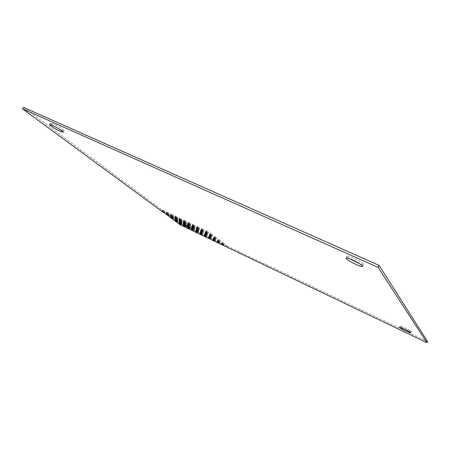 <?xml version="1.0" encoding="UTF-8"?>
<svg xmlns="http://www.w3.org/2000/svg" width="450" height="450" viewBox="0 0 450 450"><rect width="100%" height="100%" fill="white"/><g stroke="black" fill="none" stroke-linecap="round" stroke-linejoin="round"><path stroke-width="0.34" stroke-dasharray="2.25 1.69" d="M227.43 247.421L227.987 246.364L427.5 341.454M223.127 245.368L223.684 244.311L227.987 246.364M218.846 243.326L219.403 242.269L223.684 244.311M214.588 241.29L215.145 240.238L219.403 242.269M210.358 239.271L210.915 238.224L215.145 240.238M206.151 237.263L206.708 236.216L210.915 238.224M201.971 235.266L202.523 234.225L206.708 236.216M197.809 233.28L198.366 232.239L202.523 234.225M193.674 231.306L194.231 230.271L198.366 232.239M189.562 229.343L190.114 228.308L194.231 230.271M185.473 227.391L186.024 226.361L190.114 228.308M23.361 107.319L180.433 223.56L186.024 226.361M349.537 258.705C347.704 257.484 346.854 256.674 346.984 256.269C347.501 255.808 349.678 256.41 353.526 258.086C359.736 261.034 363.071 263.177 363.521 264.516C363.268 264.864 362.098 264.668 360.017 263.936M406.491 329.856C402.598 327.949 400.489 326.689 400.157 326.076L404.994 327.836C408.915 329.76 411.041 331.026 411.362 331.639L406.491 329.856M192.774 227.981L185.574 224.629L183.893 223.622L184.68 223.92L183.532 222.958L186.137 223.898L194.608 228.853L192.774 227.981L192.296 228.876M192.803 227.784L192.234 228.847M184.68 223.92L184.404 224.438M55.626 127.007C52.234 124.948 50.512 123.643 50.462 123.086L53.106 123.84C57.426 125.724 64.631 130.331 64.013 130.793L61.329 130.022L58.044 128.379M181.446 223.768L179.792 222.778L181.446 223.768M185.529 225.72L183.881 224.73L185.529 225.72M189.641 227.678L187.993 226.688L189.641 227.678M193.776 229.646L192.127 228.656L193.776 229.646M197.933 231.626L196.29 230.642L197.933 231.626M202.118 233.618L200.469 232.633L202.118 233.618M206.319 235.62L204.677 234.636L206.319 235.62M210.549 237.634L208.912 236.655L210.549 237.634M214.808 239.664L213.165 238.68L214.808 239.664M219.083 241.701L217.451 240.722L219.083 241.701M223.386 243.748L221.754 242.769L223.386 243.748M181.434 223.217L179.764 222.216L181.434 223.217M185.552 225.18L183.887 224.179L185.552 225.18M189.697 227.149L188.032 226.153L189.697 227.149M193.86 229.134L192.201 228.139L193.86 229.134M198.051 231.126L196.391 230.13L198.051 231.126M202.269 233.134L200.61 232.138L202.269 233.134M206.505 235.153L204.851 234.157L206.505 235.153M210.769 237.184L209.121 236.188L210.769 237.184M215.061 239.22L213.407 238.23L215.061 239.22M177.294 220.691L175.607 219.679L177.294 220.691M181.423 222.654L179.741 221.648L181.423 222.654M198.174 230.619L196.498 229.618L198.174 230.619M202.421 232.644L200.751 231.638L202.421 232.644M206.696 234.675L205.026 233.674L206.696 234.675M210.994 236.717L209.329 235.721L210.994 236.717M219.375 241.279L217.727 240.289L219.375 241.279M223.712 243.343L222.064 242.353L223.712 243.343M215.319 238.776L213.654 237.774L215.319 238.776M219.667 240.846L218.008 239.844L219.667 240.846M177.249 220.106L175.551 219.088L177.249 220.106M181.406 222.081L179.713 221.068L181.406 222.081M194.034 228.083L192.347 227.07L194.034 228.083M198.292 230.107L196.611 229.095L198.292 230.107M202.579 232.144L200.897 231.131L202.579 232.144M206.888 234.191L205.206 233.179L206.888 234.191M211.219 236.25L209.542 235.243L211.219 236.25M173.031 217.53L171.321 216.501L173.031 217.53M177.204 219.51L175.494 218.481L177.204 219.51M181.395 221.501L179.691 220.477L181.395 221.501M185.614 223.504L183.909 222.48L185.614 223.504M189.855 225.523L188.156 224.494L189.855 225.523M194.124 227.548L192.426 226.524L194.124 227.548M198.416 229.584L196.718 228.561L198.416 229.584M202.736 231.638L201.037 230.614L202.736 231.638M207.079 233.696L205.386 232.678L207.079 233.696M215.578 238.32L213.902 237.313L215.578 238.32M219.966 240.407L218.289 239.4L219.966 240.407M211.449 235.772L209.756 234.754L211.449 235.772M215.848 237.859L214.155 236.841L215.848 237.859M172.952 216.911L171.225 215.876L172.952 216.911M177.154 218.908L175.433 217.868L177.154 218.908M181.384 220.911L179.662 219.876L181.384 220.911M185.636 222.93L183.915 221.895L185.636 222.93M189.911 224.961L188.196 223.926L189.911 224.961M194.214 227.002L192.499 225.968L194.214 227.002M198.546 229.056L196.83 228.021L198.546 229.056M202.899 231.12L201.189 230.091L202.899 231.12M207.276 233.196L205.571 232.166L207.276 233.196M168.66 214.29L166.916 213.238L168.66 214.29M172.873 216.287L171.135 215.235L172.873 216.287M177.109 218.295L175.371 217.249L177.109 218.295M181.373 220.314L179.634 219.268L181.373 220.314M185.659 222.345L183.926 221.299L185.659 222.345M189.968 224.393L188.241 223.346L189.968 224.393M194.31 226.446L192.578 225.405L194.31 226.446M198.669 228.516L196.948 227.475L198.669 228.516M203.062 230.597L201.336 229.556L203.062 230.597M211.686 235.288L209.981 234.259L211.686 235.288M216.118 237.392L214.414 236.362L216.118 237.392M207.478 232.689L205.757 231.649L207.478 232.689M211.922 234.793L210.201 233.758L211.922 234.793M168.547 213.638L166.787 212.58L168.547 213.638M172.789 215.646L171.034 214.588L172.789 215.646M177.064 217.671L175.309 216.613L177.064 217.671M181.356 219.707L179.606 218.649L181.356 219.707M185.681 221.749L183.932 220.697L185.681 221.749M190.029 223.813L188.28 222.756L190.029 223.813M194.4 225.883L192.656 224.831L194.4 225.883M198.799 227.964L197.061 226.912L198.799 227.964M203.231 230.062L201.493 229.011L203.231 230.062M164.171 210.96L162.399 209.891L164.171 210.96M168.429 212.974L166.657 211.905L168.429 212.974M172.71 214.999L170.938 213.93L172.71 214.999M177.013 217.035L175.247 215.972L177.013 217.035M181.344 219.088L179.578 218.019L181.344 219.088M185.704 221.147L183.938 220.084L185.704 221.147M190.086 223.222L188.325 222.159L190.086 223.222M194.496 225.309L192.741 224.246L194.496 225.309M198.934 227.407L197.179 226.35L198.934 227.407M207.681 232.172L205.948 231.126L207.681 232.172M212.164 234.292L210.431 233.246L212.164 234.292M203.4 229.523L201.645 228.459L203.4 229.523M207.889 231.643L206.139 230.586L207.889 231.643M167.676 214.116L167.096 215.179M163.839 212.541L164.323 211.641M163.192 210.803L162.607 211.882M225.833 245.334L225.321 246.308M221.541 243.287L221.029 244.26M217.271 241.256L216.759 242.224M213.03 239.231L212.518 240.193M208.811 237.218L208.299 238.179M204.615 235.221L204.103 236.177M200.441 233.229L199.935 234.186M196.296 231.255L195.789 232.2M192.167 229.286L191.666 230.231M188.066 227.334L187.566 228.274M183.988 225.388L183.487 226.328M181.406 225.444L181.958 224.421M180.433 223.56L179.882 224.589M176.867 222.137L177.334 221.265M176.287 220.494L175.731 221.529M172.637 219.021L173.109 218.143M172.035 217.344L171.472 218.396M168.294 215.826L168.773 214.931M186.041 225.191L186.216 224.865M346.05 258.109L346.984 256.269M399.549 327.313L400.157 326.076M194.046 229.911L194.608 228.853M183.33 224.674L183.893 223.622M49.624 124.56L50.462 123.086M179.235 223.813L179.792 222.778M183.324 225.765L183.881 224.73M187.436 227.728L187.993 226.688M191.571 229.703L192.127 228.656M195.727 231.683L196.29 230.642M199.912 233.679L200.469 232.633M204.12 235.688L204.677 234.636M208.35 237.707L208.912 236.655M212.608 239.737L213.165 238.68M216.883 241.785L217.451 240.722M221.192 243.838L221.754 242.769M179.207 223.256L179.764 222.216M183.324 225.225L183.887 224.179M187.47 227.199L188.032 226.153M191.638 229.185L192.201 228.139M195.829 231.188L196.391 230.13M200.047 233.196L200.61 232.138M204.289 235.221L204.851 234.157M208.553 237.251L209.121 236.188M212.844 239.299L213.407 238.23M175.044 220.725L175.607 219.679M179.173 222.694L179.741 221.648M195.93 230.681L196.498 229.618M200.183 232.706L200.751 231.638M204.458 234.743L205.026 233.674M208.755 236.79L209.329 235.721M217.159 241.357L217.727 240.289M221.496 243.428L222.064 242.353M213.081 238.854L213.654 237.774M217.434 240.924L218.008 239.844M174.982 220.14L175.551 219.088M179.145 222.12L179.713 221.068M191.779 228.139L192.347 227.07M196.037 230.164L196.611 229.095M200.323 232.206L200.897 231.131M204.632 234.259L205.206 233.179M208.969 236.323L209.542 235.243M170.747 217.558L171.321 216.501M174.921 219.544L175.494 218.481M179.117 221.541L179.691 220.477M183.336 223.549L183.909 222.48M187.577 225.568L188.156 224.494M191.846 227.599L192.426 226.524M196.144 229.641L196.718 228.561M200.464 231.699L201.037 230.614M204.806 233.764L205.386 232.678M213.328 238.399L213.902 237.313M217.716 240.486L218.289 239.4M209.177 235.845L209.756 234.754M213.576 237.938L214.155 236.841M170.651 216.939L171.225 215.876M174.853 218.942L175.433 217.868M179.083 220.95L179.662 219.876M183.336 222.969L183.915 221.895M187.616 225.006L188.196 223.926M191.919 227.053L192.499 225.968M196.251 229.112L196.83 228.021M200.604 231.182L201.189 230.091M204.986 233.263L205.571 232.166M166.337 214.312L166.916 213.238M170.55 216.315L171.135 215.235M174.791 218.323L175.371 217.249M179.055 220.348L179.634 219.268M183.341 222.384L183.926 221.299M187.656 224.438L188.241 223.346M191.993 226.496L192.578 225.405M196.357 228.572L196.948 227.475M200.751 230.653L201.336 229.556M209.396 235.361L209.981 234.259M213.829 237.465L214.414 236.362M205.172 232.757L205.757 231.649M209.616 234.866L210.201 233.758M166.202 213.66L166.787 212.58M170.449 215.674L171.034 214.588M174.724 217.699L175.309 216.613M179.021 219.741L179.606 218.649M183.341 221.794L183.932 220.697M187.695 223.852L188.28 222.756M192.071 225.934L192.656 224.831M196.47 228.021L197.061 226.912M200.897 230.124L201.493 229.011M161.809 210.977L162.399 209.891M166.067 212.991L166.657 211.905M170.347 215.021L170.938 213.93M174.656 217.063L175.247 215.972M178.987 219.122L179.578 218.019M183.347 221.186L183.938 220.084M187.734 223.268L188.325 222.159M192.144 225.36L192.741 224.246M196.583 227.464L197.179 226.35M205.352 232.239L205.948 231.126M209.835 234.366L210.431 233.246M201.049 229.579L201.645 228.459M205.543 231.711L206.139 230.586M164.374 212.94L164.953 211.866M225.186 246.291L225.743 245.233M220.888 244.243L221.445 243.186M216.619 242.201L217.176 241.149M212.372 240.171L212.929 239.124M208.153 238.157L208.71 237.111M203.951 236.149L204.508 235.108M199.778 234.157L200.334 233.117M195.632 232.178L196.183 231.137M191.503 230.203L192.054 229.168M187.403 228.246L187.954 227.216M183.319 226.294L183.87 225.27M177.401 222.531L177.964 221.496M173.171 219.414L173.739 218.368M168.829 216.219L169.403 215.156M362.593 266.366L363.521 264.516M410.754 332.876L411.362 331.639M182.964 224.016L183.532 222.958M63.186 132.261L64.013 130.793M181.519 225.034L182.07 223.999M185.614 226.986L186.165 225.951M189.731 228.949L190.288 227.914M193.871 230.923L194.428 229.882M198.034 232.914L198.596 231.868M202.224 234.911L202.787 233.859M206.438 236.919L207 235.868M210.679 238.944L211.236 237.887M214.937 240.975L215.499 239.917M219.223 243.023L219.786 241.959M223.537 245.076L224.1 244.013M181.507 224.488L182.064 223.447M185.631 226.457L186.193 225.411M189.782 228.431L190.344 227.385M193.956 230.422L194.518 229.371M198.157 232.425L198.72 231.368M202.376 234.439L202.944 233.381M206.623 236.458L207.191 235.401M210.898 238.494L211.461 237.431M215.196 240.547L215.758 239.479M177.362 221.963L177.924 220.922M181.496 223.937L182.059 222.885M198.276 231.924L198.844 230.867M202.534 233.955L203.102 232.892M206.814 235.991L207.382 234.922M211.123 238.044L211.691 236.97M219.516 242.606L220.084 241.532M223.864 244.676L224.432 243.602M215.454 240.109L216.023 239.034M219.814 242.184L220.382 241.104M177.317 221.389L177.879 220.337M181.485 223.374L182.053 222.317M194.136 229.393L194.704 228.324M198.399 231.424L198.973 230.355M202.691 233.466L203.265 232.391M207.006 235.519L207.579 234.444M211.348 237.583L211.922 236.503M173.093 218.818L173.666 217.761M177.272 220.804L177.84 219.741M181.474 222.801L182.042 221.737M185.698 224.809L186.272 223.74M189.945 226.834L190.524 225.759M194.226 228.864L194.799 227.79M198.523 230.912L199.102 229.832M202.849 232.965L203.428 231.885M207.203 235.035L207.782 233.949M215.719 239.664L216.292 238.579M220.112 241.757L220.686 240.666M211.579 237.116L212.158 236.031M215.983 239.214L216.568 238.118M173.014 218.211L173.588 217.142M177.227 220.208L177.801 219.139M181.457 222.221L182.036 221.147M185.721 224.246L186.294 223.166M190.007 226.282L190.581 225.203M194.316 228.33L194.895 227.244M198.653 230.389L199.232 229.303M203.012 232.459L203.597 231.368M207.399 234.546L207.984 233.449M168.716 215.589L169.296 214.515M172.935 217.592L173.514 216.518M177.176 219.606L177.761 218.526M181.446 221.631L182.031 220.551M185.743 223.672L186.322 222.587M190.063 225.72L190.648 224.634M194.406 227.784L194.991 226.693M198.782 229.86L199.367 228.763M203.181 231.947L203.766 230.844M211.815 236.644L212.4 235.547M216.259 238.753L216.844 237.651M207.602 234.045L208.192 232.942M212.057 236.16L212.648 235.052M168.598 214.942L169.183 213.862M172.851 216.962L173.436 215.876M177.131 218.993L177.716 217.901M181.434 221.034L182.019 219.943M185.766 223.088L186.351 221.991M190.119 225.152L190.71 224.055M194.501 227.227L195.092 226.131M198.911 229.32L199.502 228.218M203.349 231.424L203.94 230.316M164.222 212.271L164.807 211.185M168.48 214.29L169.071 213.204M172.772 216.321L173.357 215.229M177.081 218.368L177.671 217.271M181.423 220.421L182.014 219.324M185.788 222.491L186.379 221.389M190.181 224.572L190.772 223.464M194.597 226.665L195.193 225.557M199.046 228.774L199.643 227.661M207.81 233.539L208.401 232.431M212.299 235.671L212.895 234.551M203.518 230.895L204.114 229.776M208.018 233.027L208.614 231.902"/><path stroke-width="0.67" d="M225.321 246.308L426.904 342.681L427.5 341.454L379.086 265.387L23.361 107.319L22.5 108.81L378.101 267.345L379.086 265.387M221.029 244.26L225.276 246.392M216.759 242.224L220.984 244.344M212.518 240.193L216.714 242.308M208.299 238.179L212.473 240.283M204.103 236.177L208.254 238.264M199.935 234.186L204.058 236.261M195.789 232.2L199.89 234.27M191.666 230.231L195.739 232.29M187.566 228.274L191.616 230.321M183.487 226.328L187.515 228.364M360.017 263.936L349.537 258.705M355.984 264.488C349.841 261.562 346.534 259.436 346.05 258.109C346.562 257.659 348.739 258.272 352.581 259.948C358.791 262.901 362.126 265.044 362.593 266.366C362.048 266.811 359.843 266.186 355.984 264.488M405.883 331.088C401.996 329.175 399.881 327.915 399.549 327.313L404.381 329.085C408.302 331.009 410.428 332.274 410.754 332.876L405.883 331.088M192.296 228.876L185.653 225.917L186.041 225.191M184.404 224.438L184.112 224.977L182.964 224.016L185.563 224.966L192.206 229.039M185.653 225.917L184.112 224.977M58.044 128.379L55.626 127.007M60.502 131.479C56.239 129.606 49.056 125.049 49.624 124.56L52.262 125.319C56.582 127.215 63.799 131.811 63.186 132.261L60.502 131.479M180.889 224.803L179.235 223.813L180.889 224.803M184.978 226.749L183.324 225.765L184.978 226.749M189.084 228.713L187.436 227.728L189.084 228.713M193.219 230.687L191.571 229.703L193.219 230.687M197.376 232.667L195.727 231.683L197.376 232.667M201.555 234.664L199.912 233.679L201.555 234.664M205.763 236.672L204.12 235.688L205.763 236.672M209.993 238.691L208.35 237.707L209.993 238.691M214.245 240.722L212.608 239.737L214.245 240.722M218.52 242.764L216.883 241.785L218.52 242.764M222.823 244.817L221.192 243.838L222.823 244.817M180.872 224.257L179.207 223.256L180.872 224.257M184.995 226.221L183.324 225.225L184.995 226.221M189.135 228.195L187.47 227.199L189.135 228.195M193.303 230.181L191.638 229.185L193.303 230.181M197.488 232.178L195.829 231.188L197.488 232.178M201.707 234.191L200.047 233.196L201.707 234.191M205.942 236.211L204.289 235.221L205.942 236.211M210.206 238.241L208.553 237.251L210.206 238.241M214.493 240.289L212.844 239.299L214.493 240.289M176.732 221.732L175.044 220.725L176.732 221.732M180.855 223.701L179.173 222.694L180.855 223.701M197.606 231.683L195.93 230.681L197.606 231.683M201.853 233.708L200.183 232.706L201.853 233.708M206.128 235.744L204.458 234.743L206.128 235.744M210.426 237.791L208.755 236.79L210.426 237.791M218.807 242.347L217.159 241.357L218.807 242.347M223.144 244.412L221.496 243.428L223.144 244.412M214.746 239.85L213.081 238.854L214.746 239.85M219.094 241.92L217.434 240.924L219.094 241.92M176.681 221.158L174.982 220.14L176.681 221.158M180.844 223.138L179.145 222.12L180.844 223.138M193.466 229.151L191.779 228.139L193.466 229.151M197.724 231.176L196.037 230.164L197.724 231.176M202.005 233.213L200.323 232.206L202.005 233.213M206.314 235.266L204.632 234.259L206.314 235.266M210.645 237.33L208.969 236.323L210.645 237.33M172.463 218.588L170.747 217.558L172.463 218.588M176.631 220.573L174.921 219.544L176.631 220.573M180.821 222.564L179.117 221.541L180.821 222.564M185.04 224.572L183.336 223.549L185.04 224.572M189.281 226.592L187.577 225.568L189.281 226.592M193.551 228.623L191.846 227.599L193.551 228.623M197.843 230.664L196.144 229.641L197.843 230.664M202.162 232.718L200.464 231.699L202.162 232.718M206.505 234.782L204.806 233.764L206.505 234.782M215.004 239.406L213.328 238.399L215.004 239.406M219.392 241.493L217.716 240.486L219.392 241.493M210.87 236.863L209.177 235.845L210.87 236.863M215.269 238.95L213.576 237.938L215.269 238.95M172.378 217.98L170.651 216.939L172.378 217.98M176.58 219.977L174.853 218.942L176.58 219.977M180.804 221.985L179.083 220.95L180.804 221.985M185.057 224.004L183.336 222.969L185.057 224.004M189.332 226.041L187.616 225.006L189.332 226.041M193.635 228.083L191.919 227.053L193.635 228.083M197.966 230.141L196.251 229.112L197.966 230.141M202.314 232.211L200.604 231.182L202.314 232.211M206.696 234.292L204.986 233.263L206.696 234.292M168.081 215.359L166.337 214.312L168.081 215.359M172.294 217.361L170.55 216.315L172.294 217.361M176.529 219.369L174.791 218.323L176.529 219.369M180.787 221.394L179.055 220.348L180.787 221.394M185.074 223.431L183.341 222.384L185.074 223.431M189.388 225.478L187.656 224.438L189.388 225.478M193.725 227.537L191.993 226.496L193.725 227.537M198.084 229.607L196.357 228.572L198.084 229.607M202.477 231.694L200.751 230.653L202.477 231.694M211.101 236.385L209.396 235.361L211.101 236.385M215.533 238.489L213.829 237.465L215.533 238.489M206.893 233.792L205.172 232.757L206.893 233.792M211.337 235.901L209.616 234.866L211.337 235.901M167.963 214.718L166.202 213.66L167.963 214.718M172.209 216.731L170.449 215.674L172.209 216.731M176.479 218.756L174.724 217.699L176.479 218.756M180.771 220.792L179.021 219.741L180.771 220.792M185.091 222.846L183.341 221.794L185.091 222.846M189.439 224.904L187.695 223.852L189.439 224.904M193.815 226.98L192.071 225.934L193.815 226.98M198.214 229.067L196.47 228.021L198.214 229.067M202.641 231.171L200.897 230.124L202.641 231.171M163.586 212.046L161.809 210.977L163.586 212.046M167.839 214.059L166.067 212.991L167.839 214.059M172.119 216.09L170.347 215.021L172.119 216.09M176.422 218.132L174.656 217.063L176.422 218.132M180.754 220.185L178.987 219.122L180.754 220.185M185.107 222.249L183.347 221.186L185.107 222.249M189.495 224.325L187.734 223.268L189.495 224.325M193.905 226.417L192.144 225.36L193.905 226.417M198.338 228.521L196.583 227.464L198.338 228.521M207.09 233.28L205.352 232.239L207.09 233.28M211.573 235.406L209.835 234.366L211.573 235.406M202.804 230.636L201.049 229.579L202.804 230.636M207.292 232.768L205.543 231.711L207.292 232.768M183.437 226.417L179.882 224.589L163.839 212.541M22.5 108.81L163.744 212.715M378.101 267.345L426.904 342.681"/></g></svg>

